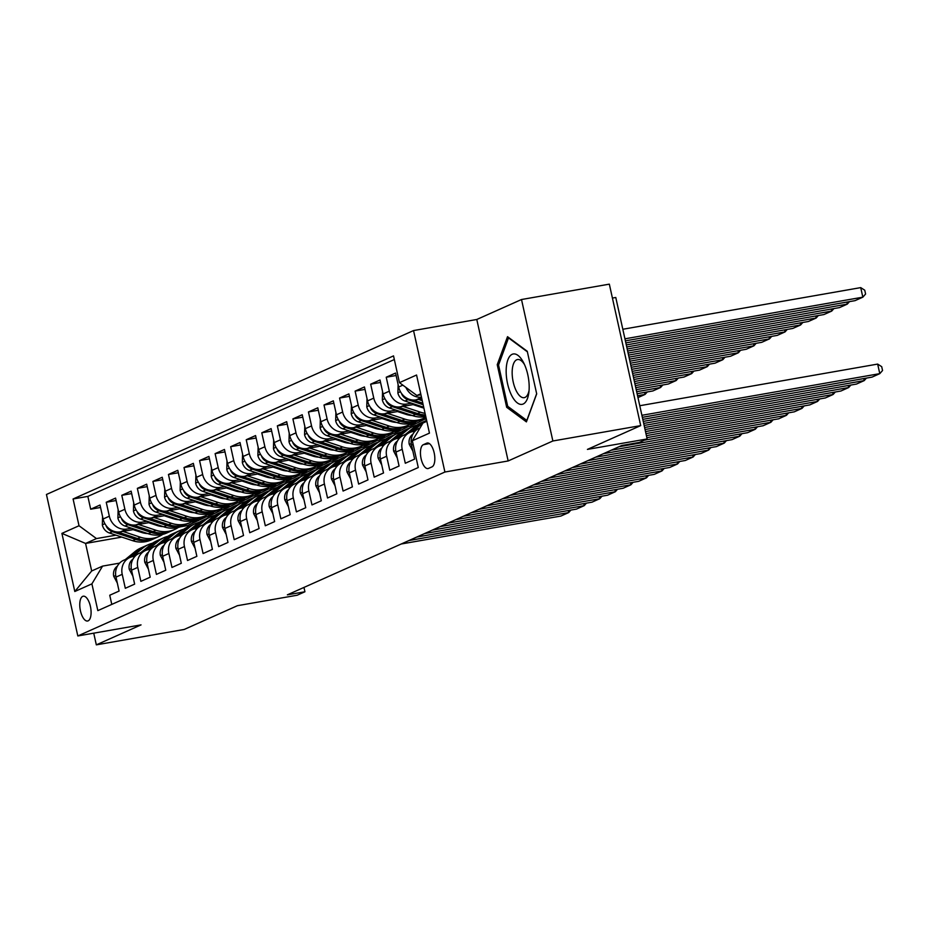 <?xml version="1.0" encoding="UTF-8"?>
<svg xmlns="http://www.w3.org/2000/svg" width="929" height="929" viewBox="0 0 929 929"><rect width="100%" height="100%" fill="white"/><g stroke="black" fill="none" stroke-linecap="round" stroke-linejoin="round"><path stroke-width="1.39" d="M88.139 620.839A12.588 5.319 -99.9 0 0 90.543 607.032A12.588 5.319 -99.9 0 0 83.25 596.209A12.588 5.319 -99.9 0 0 82.716 596.372A12.588 5.319 -99.9 0 0 80.312 610.179A12.588 5.319 -99.9 0 0 87.593 621.013A12.588 5.319 -99.9 0 0 88.139 620.839M413.544 330.561L46.45 494.483L77.815 635.959L444.91 472.025L413.544 330.561L476.786 319.483L508.151 460.958L552.871 440.985L521.506 299.521L476.786 319.483M521.506 299.521L609.331 284.146L640.696 425.61L587.418 449.404L647.141 438.952L615.776 297.477L612.42 298.07M93.736 633.172L96.326 644.854L184.151 629.479L237.429 605.696L297.152 595.234L304.933 591.761L303.969 587.43M552.871 440.985L640.696 425.61M111.782 604.396L109.75 595.234L119.086 591.065L115.997 577.106L122.222 574.331A15.735 14.19 -114.1 0 1 129.851 557.505A15.735 14.19 -114.1 0 1 132.882 556.576L135.135 556.181M122.222 574.331L125.31 588.289L134.647 584.12L131.546 570.162L137.771 567.387A15.735 14.19 -114.1 0 1 145.412 550.56A15.735 14.19 -114.1 0 1 148.431 549.631L150.695 549.236M137.771 567.387L140.86 581.345L150.196 577.176L147.107 563.218L153.331 560.442A15.735 14.19 -114.1 0 1 160.961 543.616A15.735 14.19 -114.1 0 1 163.992 542.687L166.245 542.292M153.331 560.442L156.42 574.401L165.757 570.232L162.656 556.274L168.881 553.498A15.735 14.19 -114.1 0 1 176.522 536.66A15.735 14.19 -114.1 0 1 179.541 535.743L181.805 535.348M168.881 553.498L171.97 567.445L181.306 563.276L178.217 549.329L184.441 546.542A15.735 14.19 -114.1 0 1 192.071 529.716A15.735 14.19 -114.1 0 1 195.102 528.798L197.354 528.404M184.441 546.542L187.53 560.501L196.867 556.332L193.766 542.385L199.99 539.598A15.735 14.19 -114.1 0 1 207.631 522.772A15.735 14.19 -114.1 0 1 210.651 521.843L212.915 521.448M199.99 539.598L203.091 553.556L212.416 549.387L209.327 535.429L215.551 532.654A15.735 14.19 -114.1 0 1 223.181 515.827A15.735 14.19 -114.1 0 1 226.212 514.898L228.464 514.503M215.551 532.654L218.64 546.612L227.977 542.443L224.876 528.485L231.1 525.709A15.735 14.19 -114.1 0 1 238.741 508.883A15.735 14.19 -114.1 0 1 241.761 507.954L244.025 507.559M231.1 525.709L234.201 539.668L243.526 535.499L240.437 521.541L246.661 518.765A15.735 14.19 -114.1 0 1 254.291 501.927A15.735 14.19 -114.1 0 1 257.321 501.01L259.574 500.615M246.661 518.765L249.75 532.723L259.086 528.555L255.986 514.596L262.21 511.821A15.735 14.19 -114.1 0 1 269.851 494.983A15.735 14.19 -114.1 0 1 272.871 494.065L275.135 493.671M262.21 511.821L265.311 525.768L274.636 521.599L271.547 507.652L277.771 504.865A15.735 14.19 -114.1 0 1 285.4 488.039A15.735 14.19 -114.1 0 1 288.431 487.121L290.684 486.715M277.771 504.865L280.86 518.823L290.196 514.654L287.096 500.708L293.32 497.921A15.735 14.19 -114.1 0 1 300.961 481.094A15.735 14.19 -114.1 0 1 303.98 480.165L306.245 479.77M293.32 497.921L296.421 511.879L305.746 507.71L302.657 493.752L308.881 490.976A15.735 14.19 -114.1 0 1 316.51 474.15A15.735 14.19 -114.1 0 1 319.541 473.221L321.794 472.826M308.881 490.976L311.97 504.935L321.306 500.766L318.206 486.808L324.43 484.032A15.735 14.19 -114.1 0 1 332.071 467.206A15.735 14.19 -114.1 0 1 335.09 466.277L337.355 465.882M324.43 484.032L327.531 497.99L336.855 493.822L333.766 479.863L339.991 477.088A15.735 14.19 -114.1 0 1 347.62 460.25A15.735 14.19 -114.1 0 1 350.651 459.332L352.904 458.938M339.991 477.088L343.08 491.046L352.416 486.877L349.316 472.919L355.54 470.144A15.735 14.19 -114.1 0 1 363.181 453.306A15.735 14.19 -114.1 0 1 366.2 452.388L368.465 451.993M355.54 470.144L358.64 484.09L367.965 479.921L364.876 465.975L371.101 463.188A15.735 14.19 -114.1 0 1 378.73 446.361A15.735 14.19 -114.1 0 1 381.761 445.444L384.014 445.037M371.101 463.188L374.19 477.146L383.526 472.977L380.425 459.019L386.65 456.244A15.735 14.19 -114.1 0 1 394.291 439.417A15.735 14.19 -114.1 0 1 397.31 438.488L399.575 438.093M386.65 456.244L389.75 470.202L399.075 466.033L395.986 452.075L402.211 449.299A15.735 14.19 -114.1 0 1 409.84 432.473A15.735 14.19 -114.1 0 1 412.871 431.544L415.124 431.149M402.211 449.299L405.299 463.257L414.636 459.089L411.535 445.13A15.735 14.19 -114.1 0 1 419.176 428.304L420.071 427.909M421.847 398.843L416.099 399.853A15.735 14.19 -114.1 0 1 398.657 387.01L395.557 373.063L386.232 377.232L396.102 375.502M414.868 404.289L400.538 406.797A15.735 14.19 65.9 0 1 383.096 393.966L380.007 380.007L370.671 384.176L380.553 382.446M399.307 411.233L384.989 413.742A15.735 14.19 65.9 0 1 367.547 400.91L364.447 386.952L355.122 391.121L364.992 389.39M383.758 418.178L369.428 420.686A15.735 14.19 65.9 0 1 351.986 407.854L348.898 393.896L339.561 398.065L349.443 396.335M368.198 425.122L353.879 427.63A15.735 14.19 65.9 0 1 336.437 414.798L333.337 400.84L324.012 405.009L333.883 403.279M352.637 432.078L338.319 434.586A15.735 14.19 65.9 0 1 320.877 421.743L317.788 407.796L308.451 411.953L318.322 410.235M337.088 439.022L322.769 441.53A15.735 14.19 65.9 0 1 305.327 428.687L302.227 414.74L292.902 418.909L302.773 417.179M321.527 445.966L307.209 448.475A15.735 14.19 65.9 0 1 289.767 435.643L286.678 421.685L277.341 425.854L287.212 424.123M305.978 452.911L291.66 455.419A15.735 14.19 65.9 0 1 274.218 442.587L271.117 428.629L261.792 432.798L271.663 431.068M290.417 459.855L276.099 462.363A15.735 14.19 65.9 0 1 258.657 449.531L255.568 435.573L246.231 439.742L256.102 438.012M274.868 466.811L260.55 469.308A15.735 14.19 65.9 0 1 243.108 456.476L240.007 442.518L230.682 446.686L240.553 444.956M259.307 473.755L244.989 476.263A15.735 14.19 65.9 0 1 227.547 463.42L224.458 449.473L215.122 453.631L224.992 451.912M243.758 480.699L229.44 483.208A15.735 14.19 65.9 0 1 211.998 470.376L208.897 456.418L199.572 460.587L209.443 458.856M228.197 487.644L213.879 490.152A15.735 14.19 65.9 0 1 196.437 477.32L193.348 463.362L184.012 467.531L193.882 465.801M212.648 494.588L198.33 497.096A15.735 14.19 65.9 0 1 180.888 484.264L177.787 470.306L168.463 474.475L178.333 472.745M197.087 501.532L182.769 504.041A15.735 14.19 65.9 0 1 165.327 491.209L162.238 477.251L152.902 481.419L162.772 479.689M181.538 508.488L167.22 510.985A15.735 14.19 65.9 0 1 149.778 498.153L146.677 484.195L137.353 488.364L147.223 486.633M165.977 515.432L151.659 517.941A15.735 14.19 65.9 0 1 134.217 505.097L131.128 491.151L121.792 495.32L131.663 493.589M150.428 522.377L136.11 524.885A15.735 14.19 65.9 0 1 118.668 512.053L115.568 498.095L106.243 502.264L116.113 500.534M647.141 438.952L639.361 442.425L621.803 445.49L287.363 594.839L304.933 591.761M426.725 443.168L423.299 444.701A12.193 5.144 -99.9 0 0 420.976 458.078A12.193 5.144 -99.9 0 0 428.025 468.564A12.193 5.144 -99.9 0 0 428.548 468.402L431.973 466.881A12.193 5.144 -99.9 0 0 434.307 453.503A12.193 5.144 -99.9 0 0 427.247 443.005A12.193 5.144 -99.9 0 0 426.725 443.168L427.793 442.982M121.815 537.101L85.573 543.442L91.681 570.975L102.573 566.109L91.901 583.865L97.835 610.632L418.271 467.531L412.337 440.764L422.997 423.02L426.829 421.301M91.901 583.865L74.796 591.506L61.906 533.385L79.023 525.744L73.089 498.978L393.524 355.888L399.458 382.655L416.564 375.014L429.453 433.123L412.337 440.764M221.683 509.905L213.902 513.795L206.958 515.014M155.422 524.037L153.657 524.339M131.535 528.218L126.774 529.054A15.735 14.19 -114.1 0 1 109.332 516.21L106.243 502.264M213.902 513.795L207.678 516.582L200.908 517.767M158.754 525.14L156.989 525.454M134.868 529.321L120.549 531.829L126.774 529.054M237.243 502.961L229.451 506.851L222.519 508.07M170.982 517.093L169.206 517.395M147.096 521.274L142.334 522.098A15.735 14.19 -114.1 0 1 124.892 509.266L121.792 495.32M229.451 506.851L223.227 509.626L216.457 510.811M174.315 518.196L172.539 518.51M252.793 496.005L245.012 499.907L238.068 501.126M186.532 510.137L184.766 510.451M162.645 514.318L157.884 515.154A15.735 14.19 -114.1 0 1 140.442 502.322L137.353 488.364M245.012 499.907L238.788 502.682L232.018 503.866M189.864 511.252L188.099 511.554M268.353 489.06L260.561 492.962L253.629 494.17M202.092 503.193L200.316 503.506M178.205 507.373L173.444 508.209A15.735 14.19 -114.1 0 1 156.002 495.378L152.902 481.419M260.561 492.962L254.337 495.738L247.567 496.922M205.425 504.296L203.648 504.61M283.902 482.116L276.122 486.018L269.178 487.226M217.641 496.249L215.876 496.562M193.755 500.429L188.993 501.265A15.735 14.19 -114.1 0 1 171.551 488.433L168.463 474.475M276.122 486.018L269.898 488.793L263.128 489.978M220.974 497.352L219.209 497.665M299.463 475.172L291.671 479.062L284.738 480.281M233.202 489.304L231.426 489.618M209.315 493.485L204.554 494.321A15.735 14.19 -114.1 0 1 187.112 481.489L184.012 467.531M291.671 479.062L285.447 481.849L278.677 483.034M236.535 490.407L234.758 490.721M315.012 468.228L307.232 472.118L300.288 473.337M248.751 482.36L246.986 482.662M224.864 486.541L220.103 487.377A15.735 14.19 -114.1 0 1 202.661 474.533L199.572 460.587M307.232 472.118L301.008 474.905L294.238 476.089M252.084 483.463L250.319 483.777M330.573 461.283L322.781 465.174L315.848 466.393M264.312 475.416L262.535 475.718M240.425 479.596L235.664 480.421A15.735 14.19 -114.1 0 1 218.222 467.589L215.122 453.631M322.781 465.174L316.557 467.949L309.787 469.133A30.1 27.127 65.9 0 0 310.669 468.727M267.645 476.519L265.868 476.832M346.122 454.327L338.342 458.229L331.398 459.437M279.861 468.46L278.096 468.773M255.974 472.64L251.213 473.476A15.735 14.19 -114.1 0 1 233.771 460.645L230.682 446.686M338.342 458.229L332.117 461.005L325.347 462.189M283.194 469.575L281.429 469.877M361.683 447.383L353.891 451.285L346.958 452.493M295.422 461.516L293.645 461.829M271.535 465.696L266.774 466.532A15.735 14.19 -114.1 0 1 249.332 453.7L246.231 439.742M353.891 451.285L347.667 454.06L340.897 455.245M298.755 462.619L296.978 462.932M377.232 440.439L369.452 444.341L362.507 445.548M310.971 454.571L309.206 454.885M287.084 458.752L282.323 459.588A15.735 14.19 -114.1 0 1 264.881 446.756L261.792 432.798M369.452 444.341L363.227 447.116L356.457 448.301M314.304 455.674L312.539 455.988M392.793 433.495L385.001 437.385L378.068 438.604M326.532 447.627L324.755 447.941M302.645 451.808L297.884 452.644A15.735 14.19 -114.1 0 1 280.442 439.812L277.341 425.854M385.001 437.385L378.777 440.172L372.006 441.356M329.865 448.73L328.088 449.044M408.342 426.55L400.562 430.441L393.617 431.66M342.081 440.683L340.316 440.985M318.194 444.863L313.433 445.699A15.735 14.19 -114.1 0 1 295.991 432.856L292.902 418.909M400.562 430.441L394.337 433.216L387.567 434.412M345.425 441.786L343.649 442.099M423.903 419.594L416.111 423.496L409.178 424.716M357.642 433.738L355.865 434.04M333.755 437.919L328.994 438.743A15.735 14.19 -114.1 0 1 311.552 425.912L308.451 411.953M416.111 423.496L409.898 426.272L403.116 427.456M360.975 434.842L359.198 435.144M425.993 417.539L424.727 417.76M373.203 426.783L371.426 427.096M349.304 430.963L344.543 431.799A15.735 14.19 -114.1 0 1 327.101 418.967L324.012 405.009M426.306 418.944L418.677 420.512M376.535 427.897L374.759 428.199M388.752 419.838L386.975 420.152M364.865 424.019L360.104 424.855A15.735 14.19 -114.1 0 1 342.662 412.023L339.561 398.065M392.084 420.942L390.308 421.255M404.312 412.894L402.536 413.208M380.414 417.075L375.653 417.911A15.735 14.19 -114.1 0 1 358.211 405.079L355.122 391.121M407.645 413.997L405.868 414.311M419.862 405.95L418.085 406.263M395.975 410.13L391.214 410.966A15.735 14.19 -114.1 0 1 373.772 398.135L370.671 384.176M423.194 407.053L421.418 407.366M411.535 403.186L406.763 404.022A15.735 14.19 -114.1 0 1 389.321 391.179L386.232 377.232M421.487 397.194A15.735 14.19 -114.1 0 1 405.903 387.393M394.326 359.535L87.849 496.4L90.682 509.208L100.553 507.478M120.549 531.829A15.735 14.19 65.9 0 1 103.107 518.997L100.018 505.039L90.682 509.208M102.573 566.109L119.586 563.125M420.732 393.78L416.9 395.487L399.458 382.655M420.953 394.779L416.9 395.487M508.151 460.958L444.91 472.025M96.326 644.854L141.045 624.892L77.815 635.959M206.133 516.849L187.461 525.605L180.272 526.859M145.702 532.921L144.297 533.165M187.461 525.605L187.774 527.033M198.341 520.739L191.409 521.959M139.873 530.982L138.096 531.295M115.986 535.162L96.465 538.576L85.573 543.442L61.906 533.385M409.84 432.473L403.616 435.248A15.735 14.19 65.9 0 0 395.986 452.075M394.291 439.417L388.067 442.192A15.735 14.19 65.9 0 0 380.425 459.019M378.73 446.361L372.506 449.137A15.735 14.19 65.9 0 0 364.876 465.975M363.181 453.306L356.957 456.093A15.735 14.19 65.9 0 0 349.316 472.919M410.235 424.123L416.029 423.113M347.62 460.25L341.396 463.037A15.735 14.19 65.9 0 0 333.766 479.863M394.686 431.079L400.469 430.057M332.071 467.206L325.847 469.981A15.735 14.19 65.9 0 0 318.206 486.808M379.125 438.023L384.92 437.002M316.51 474.15L310.286 476.925A15.735 14.19 65.9 0 0 302.657 493.752M363.576 444.968L369.359 443.957M300.961 481.094L294.737 483.87A15.735 14.19 65.9 0 0 287.096 500.708M348.015 451.912L353.81 450.902M285.4 488.039L279.176 490.814A15.735 14.19 65.9 0 0 271.547 507.652M332.466 458.856L338.249 457.846M269.851 494.983L263.627 497.77A15.735 14.19 65.9 0 0 255.986 514.596M316.905 465.801L322.7 464.79M254.291 501.927L248.066 504.714A15.735 14.19 65.9 0 0 240.437 521.541M301.356 472.756L307.139 471.735M238.741 508.883L232.517 511.658A15.735 14.19 65.9 0 0 224.876 528.485M285.795 479.701L291.59 478.679M223.181 515.827L216.956 518.603A15.735 14.19 65.9 0 0 209.327 535.429M270.246 486.645L276.029 485.635M207.631 522.772L201.407 525.547A15.735 14.19 65.9 0 0 193.766 542.385M254.685 493.589L260.48 492.579M192.071 529.716L185.846 532.491A15.735 14.19 65.9 0 0 178.217 549.329M239.136 500.534L244.919 499.523M176.522 536.66L170.297 539.447A15.735 14.19 65.9 0 0 162.656 556.274M223.575 507.489L229.37 506.468M160.961 543.616L154.737 546.391A15.735 14.19 65.9 0 0 147.107 563.218M208.015 514.434L213.809 513.412M145.412 550.56L139.187 553.336A15.735 14.19 65.9 0 0 131.546 570.162M192.466 521.378L198.26 520.368M87.849 496.4L73.089 498.978M79.023 525.744L96.465 538.576M129.851 557.505L123.627 560.28A15.735 14.19 65.9 0 0 115.997 577.106M74.796 591.506L91.681 570.975M507.524 336.681L497.236 364.679L506.677 407.285L526.406 421.882L536.695 393.884L527.254 351.278L507.524 336.681M508.593 406.948L506.677 407.285M498.768 364.412L497.236 364.679M641.893 415.298L879.786 373.644L877.661 364.087L639.779 405.729M642.345 417.33L872.006 377.128L879.786 373.644L882.55 370.497L881.702 366.676L877.661 364.087M624.938 338.818L862.832 297.175L855.052 300.648L625.391 340.85M860.718 287.618L864.748 290.208L865.596 294.028L862.832 297.175L860.718 287.618L622.825 329.261M523.178 404.01A25.571 10.8 -99.9 0 0 528.856 392.537A25.571 10.8 -99.9 0 0 523.642 362.774A25.571 10.8 -99.9 0 0 512.158 354.309A25.571 10.8 -99.9 0 0 507.559 383.677A25.571 10.8 -99.9 0 0 523.178 404.01M524.548 364.679A19.358 8.175 -99.9 0 0 517.534 359.523A19.358 8.175 -99.9 0 0 516.698 359.778A19.358 8.175 -99.9 0 0 513.005 381.018A19.358 8.175 -99.9 0 0 524.211 397.67A19.358 8.175 -99.9 0 0 525.036 397.415A19.358 8.175 -99.9 0 0 529.065 390.435M536.648 393.675L526.824 420.442L507.698 406.298L498.548 365.016L508.511 337.877L527.382 351.836M642.798 419.362L864.225 380.6L863.784 378.567M412.859 451.076L409.248 444.283A10.428 9.395 -114.1 0 1 412.406 434.517L413.01 434.029M643.251 421.394L856.457 384.072L864.225 380.6L866.42 378.103M643.704 423.427L848.676 387.544L848.223 385.512M412.36 431.648L422.858 423.02A30.1 27.127 -114.1 0 1 426.643 420.454M397.298 458.02L393.699 451.227A10.428 9.395 -114.1 0 1 396.857 441.472L397.449 440.985M405.381 434.458L415.077 426.492A30.1 27.127 -114.1 0 1 420.674 423.032L423.624 421.708A30.1 27.127 65.9 0 0 418.038 425.168L408.342 433.146M644.145 425.459L840.896 391.016L848.676 387.544L850.871 385.047M410.188 432.322L419.896 424.344A30.1 27.127 -114.1 0 1 425.494 420.872L426.62 420.372M424.565 421.313A30.1 27.127 65.9 0 0 423.624 421.708M644.598 427.491L833.116 394.488L832.674 392.456M396.811 438.593L407.297 429.964A30.1 27.127 -114.1 0 1 412.894 426.504A30.1 27.127 -114.1 0 1 416.935 425.11M381.749 464.964L378.138 458.171A10.428 9.395 -114.1 0 1 381.296 448.417L381.9 447.929M389.832 441.403L399.528 433.437A30.1 27.127 -114.1 0 1 405.114 429.976L408.075 428.652A30.1 27.127 65.9 0 0 402.478 432.124L392.781 440.091M645.051 429.523L825.347 397.96L833.116 394.488L835.31 391.992M394.639 439.266L404.347 431.288A30.1 27.127 -114.1 0 1 409.933 427.828L412.894 426.504M409.015 428.257A30.1 27.127 65.9 0 0 408.075 428.652M645.504 431.555L817.566 401.433L817.114 399.4M381.25 445.537L391.748 436.909A30.1 27.127 -114.1 0 1 397.333 433.448A30.1 27.127 -114.1 0 1 401.374 432.055M366.189 471.909L362.589 465.115A10.428 9.395 -114.1 0 1 365.747 455.361L366.34 454.873M374.271 448.359L383.967 440.381A30.1 27.127 -114.1 0 1 389.565 436.92L392.514 435.608A30.1 27.127 65.9 0 0 386.928 439.069L377.232 447.035M645.957 433.588L809.786 404.905L817.566 401.433L819.761 398.936M379.078 446.21L388.786 438.233A30.1 27.127 -114.1 0 1 394.384 434.772L397.333 433.448M393.455 435.202A30.1 27.127 65.9 0 0 392.514 435.608M398.111 384.548L397.891 393.048A10.428 9.395 65.9 0 0 404.986 401.014L423.705 407.227M625.844 342.894L847.283 304.12L839.502 307.604L626.297 344.926M418.48 399.435L422.265 400.689M849.466 301.635L847.283 304.12L846.83 302.088M401.525 393.42L401.92 394.523A10.428 9.395 65.9 0 0 407.936 399.691L423.159 404.742M422.811 403.174L413.359 400.039M382.551 391.492L382.342 399.993A10.428 9.395 65.9 0 0 389.425 407.959L412.685 415.669A30.1 27.127 65.9 0 0 425.784 416.61M626.75 346.958L831.722 311.076L823.942 314.548L627.191 348.99M402.919 406.379L420.454 412.197A30.1 27.127 65.9 0 0 425.052 413.3M833.917 308.579L831.722 311.076L831.269 309.043M413.091 404.603L421.522 407.401A24.978 22.517 65.9 0 0 423.891 408.052M385.976 400.364L386.359 401.467A10.428 9.395 65.9 0 0 392.386 406.635L415.635 414.357A30.1 27.127 65.9 0 0 425.587 415.681M425.412 414.891A30.1 27.127 -114.1 0 1 417.504 413.521L397.809 406.983M367.001 398.436L366.781 406.937A10.428 9.395 65.9 0 0 373.876 414.903L397.124 422.614A30.1 27.127 65.9 0 0 415.669 421.859L418.631 420.535A30.1 27.127 65.9 0 0 419.56 420.094M627.644 351.023L816.173 318.02L808.393 321.492L628.097 353.055M387.358 413.324L404.905 419.142A30.1 27.127 65.9 0 0 423.45 418.387A30.1 27.127 65.9 0 0 425.9 417.121M818.356 315.523L816.173 318.02L815.72 315.988M397.531 411.547L405.973 414.346A24.978 22.517 65.9 0 0 412.081 415.472M370.416 407.308L370.81 408.412A10.428 9.395 65.9 0 0 376.826 413.579L400.085 421.301A30.1 27.127 65.9 0 0 418.631 420.535M423.45 418.387L420.5 419.699A30.1 27.127 -114.1 0 1 401.943 420.465L382.249 413.928M351.441 405.381L351.232 413.881A10.428 9.395 65.9 0 0 358.315 421.847L381.575 429.57A30.1 27.127 65.9 0 0 400.12 428.803L403.07 427.479A30.1 27.127 65.9 0 0 403.999 427.05M407.901 414.891A24.978 22.517 65.9 0 0 408.261 414.206M628.55 355.087L800.612 324.964L792.832 328.436L629.003 357.119M371.809 420.268L389.344 426.097A30.1 27.127 65.9 0 0 407.901 425.331A30.1 27.127 65.9 0 0 411.628 423.252M802.807 322.468L800.612 324.964L800.159 322.932M381.982 418.491L390.412 421.29A24.978 22.517 65.9 0 0 396.52 422.416M354.866 414.264L355.25 415.356A10.428 9.395 65.9 0 0 361.276 420.535L384.525 428.246A30.1 27.127 65.9 0 0 403.07 427.479M407.901 425.331L404.939 426.643A30.1 27.127 -114.1 0 1 386.394 427.41L366.7 420.872M646.398 435.62L802.006 408.377L801.564 406.345M365.701 452.481L376.187 443.853A30.1 27.127 -114.1 0 1 381.784 440.392A30.1 27.127 -114.1 0 1 385.825 438.999M350.639 478.853L347.028 472.071A10.428 9.395 -114.1 0 1 350.187 462.305L350.79 461.818M358.722 455.303L368.418 447.337A30.1 27.127 -114.1 0 1 374.004 443.865L376.965 442.552A30.1 27.127 65.9 0 0 371.368 446.013L361.671 453.979M646.851 437.652L794.237 411.849L802.006 408.377L804.2 405.88M363.529 453.155L373.237 445.177A30.1 27.127 -114.1 0 1 378.823 441.716L381.784 440.392M377.906 442.158A30.1 27.127 65.9 0 0 376.965 442.552M335.892 412.325L335.671 420.837A10.428 9.395 65.9 0 0 342.766 428.792L366.014 436.514A30.1 27.127 65.9 0 0 384.56 435.747L387.521 434.424A30.1 27.127 65.9 0 0 388.45 433.994M392.352 421.836A24.978 22.517 65.9 0 0 392.712 421.151M629.456 359.151L785.051 331.908L777.283 335.381L629.897 361.184M356.248 427.224L373.795 433.042A30.1 27.127 65.9 0 0 392.34 432.275A30.1 27.127 65.9 0 0 396.079 430.197M787.246 329.412L785.051 331.908L784.61 329.876M366.421 425.436L374.863 428.234A24.978 22.517 65.9 0 0 380.971 429.361M339.306 421.209L339.7 422.3A10.428 9.395 65.9 0 0 345.716 427.479L368.976 435.19A30.1 27.127 65.9 0 0 387.521 434.424M392.34 432.275L389.39 433.599A30.1 27.127 -114.1 0 1 370.834 434.354L351.139 427.828M644.32 440.207L786.457 415.321L786.004 413.289M350.14 459.425L360.638 450.809A30.1 27.127 -114.1 0 1 366.223 447.337A30.1 27.127 -114.1 0 1 370.265 445.943M335.079 485.809L331.479 479.016A10.428 9.395 -114.1 0 1 334.637 469.25L335.23 468.762M343.161 462.247L352.857 454.281A30.1 27.127 -114.1 0 1 358.455 450.82L361.404 449.497A30.1 27.127 65.9 0 0 355.819 452.957L346.122 460.923M618.969 446.756L778.676 418.805L786.457 415.321L788.651 412.836M347.969 460.11L357.677 452.121A30.1 27.127 -114.1 0 1 363.274 448.661L366.223 447.337M362.345 449.102A30.1 27.127 65.9 0 0 361.404 449.497M320.331 419.281L320.122 427.781A10.428 9.395 65.9 0 0 327.205 435.747L350.465 443.458A30.1 27.127 65.9 0 0 369.01 442.692L371.96 441.368A30.1 27.127 65.9 0 0 372.889 440.938M376.791 428.792A24.978 22.517 65.9 0 0 377.151 428.095M630.35 363.216L769.502 338.853L761.722 342.325L630.803 365.248M340.699 434.168L358.234 439.986A30.1 27.127 65.9 0 0 376.791 439.22A30.1 27.127 65.9 0 0 380.518 437.141M771.697 336.356L769.502 338.853L769.049 336.821M350.872 432.38L359.302 435.178A24.978 22.517 65.9 0 0 365.411 436.316M323.756 428.153L324.14 429.244A10.428 9.395 65.9 0 0 330.167 434.424L353.415 442.134A30.1 27.127 65.9 0 0 371.96 441.368M376.791 439.22L373.83 440.543A30.1 27.127 -114.1 0 1 355.284 441.298L335.59 434.772M611.201 450.228L770.896 422.277L770.455 420.245M334.591 466.381L345.077 457.753A30.1 27.127 -114.1 0 1 350.674 454.293A30.1 27.127 -114.1 0 1 354.715 452.887M319.53 492.753L315.918 485.96A10.428 9.395 -114.1 0 1 319.077 476.205L319.681 475.706M327.612 469.191L337.308 461.225A30.1 27.127 -114.1 0 1 342.894 457.765L345.855 456.441A30.1 27.127 65.9 0 0 340.258 459.901L330.561 467.868M603.42 453.7L763.127 425.749L770.896 422.277L773.091 419.78M332.408 467.055L342.127 459.065A30.1 27.127 -114.1 0 1 347.713 455.605L350.674 454.293M346.796 456.046A30.1 27.127 65.9 0 0 345.855 456.441M304.782 426.225L304.561 434.726A10.428 9.395 65.9 0 0 311.656 442.692L334.904 450.402A30.1 27.127 65.9 0 0 353.45 449.636L356.411 448.324A30.1 27.127 65.9 0 0 357.34 447.883M361.242 435.736A24.978 22.517 65.9 0 0 361.602 435.039M631.255 367.28L753.942 345.809L746.173 349.281L631.708 369.312M325.138 441.112L342.685 446.93A30.1 27.127 65.9 0 0 361.23 446.164A30.1 27.127 65.9 0 0 364.969 444.085M756.136 343.312L753.942 345.809L753.5 343.765M335.311 439.336L343.753 442.134A24.978 22.517 65.9 0 0 349.861 443.261M308.196 435.097L308.591 436.2A10.428 9.395 65.9 0 0 314.606 441.368L337.866 449.079A30.1 27.127 65.9 0 0 356.411 448.324M361.23 446.164L358.28 447.488A30.1 27.127 -114.1 0 1 339.724 448.254L320.029 441.716M595.64 457.173L755.347 429.221L754.894 427.189M319.03 473.325L329.528 464.697A30.1 27.127 -114.1 0 1 335.114 461.237A30.1 27.127 -114.1 0 1 339.155 459.843M303.969 499.697L300.369 492.904A10.428 9.395 -114.1 0 1 303.528 483.15L304.12 482.662M312.051 476.136L321.748 468.17A30.1 27.127 -114.1 0 1 327.345 464.709L330.294 463.385A30.1 27.127 65.9 0 0 324.709 466.846L315.012 474.824M587.86 460.645L747.566 432.693L755.347 429.221L757.541 426.725M316.859 473.999L326.567 466.021A30.1 27.127 -114.1 0 1 332.164 462.549L335.114 461.237M331.235 462.99A30.1 27.127 65.9 0 0 330.294 463.385M289.221 433.169L289 441.67A10.428 9.395 65.9 0 0 296.096 449.636L319.355 457.347A30.1 27.127 65.9 0 0 337.901 456.58L340.85 455.268A30.1 27.127 65.9 0 0 341.779 454.827M345.681 442.68A24.978 22.517 65.9 0 0 346.041 441.995M632.15 371.345L738.392 352.753L730.612 356.225L632.603 373.377M309.589 448.057L327.124 453.875A30.1 27.127 65.9 0 0 345.681 453.108A30.1 27.127 65.9 0 0 349.409 451.041M740.587 350.256L738.392 352.753L737.94 350.721M319.762 446.28L328.192 449.079A24.978 22.517 65.9 0 0 334.301 450.205M292.647 442.041L293.03 443.145A10.428 9.395 65.9 0 0 299.057 448.312L322.305 456.034A30.1 27.127 65.9 0 0 340.85 455.268M345.681 453.108L342.72 454.432A30.1 27.127 -114.1 0 1 324.175 455.198L304.48 448.661M580.091 464.117L739.786 436.166L739.345 434.133M303.481 480.27L313.967 471.642A30.1 27.127 -114.1 0 1 319.564 468.181A30.1 27.127 -114.1 0 1 323.606 466.788M288.42 506.642L284.808 499.848A10.428 9.395 -114.1 0 1 287.967 490.094L288.571 489.606M296.502 483.08L306.198 475.114A30.1 27.127 -114.1 0 1 311.784 471.653L314.745 470.329A30.1 27.127 65.9 0 0 309.148 473.802L299.452 481.768M572.31 467.601L732.017 439.638L739.786 436.166L741.981 433.669M301.298 480.943L311.018 472.966A30.1 27.127 -114.1 0 1 316.603 469.505L319.564 468.181M315.686 469.935A30.1 27.127 65.9 0 0 314.745 470.329M273.672 440.114L273.451 448.614A10.428 9.395 65.9 0 0 280.546 456.58L303.795 464.291A30.1 27.127 65.9 0 0 322.34 463.536L325.301 462.212A30.1 27.127 65.9 0 0 326.23 461.771M330.132 449.624A24.978 22.517 65.9 0 0 330.492 448.939M633.055 375.409L722.832 359.697L715.063 363.169L633.508 377.441M294.028 455.001L311.575 460.819A30.1 27.127 65.9 0 0 330.12 460.064A30.1 27.127 65.9 0 0 333.859 457.985M725.026 357.2L722.832 359.697L722.39 357.665M304.201 453.224L312.643 456.023A24.978 22.517 65.9 0 0 318.752 457.149M277.086 448.986L277.469 450.089A10.428 9.395 65.9 0 0 283.496 455.256L306.756 462.979A30.1 27.127 65.9 0 0 325.301 462.212M330.12 460.064L327.171 461.376A30.1 27.127 -114.1 0 1 308.614 462.143L288.919 455.605M564.53 471.073L724.237 443.11L723.784 441.078M287.92 487.214L298.418 478.586A30.1 27.127 -114.1 0 1 304.004 475.125A30.1 27.127 -114.1 0 1 308.045 473.732M272.859 513.586L269.259 506.793A10.428 9.395 -114.1 0 1 272.418 497.038L273.01 496.55M280.941 490.036L290.638 482.058A30.1 27.127 -114.1 0 1 296.235 478.598L299.184 477.285A30.1 27.127 65.9 0 0 293.599 480.746L283.902 488.712M556.75 474.545L716.456 446.582L724.237 443.11L726.432 440.613M285.749 487.888L295.457 479.91A30.1 27.127 -114.1 0 1 301.054 476.449L304.004 475.125M300.125 476.879A30.1 27.127 65.9 0 0 299.184 477.285M258.111 447.058L257.89 455.558A10.428 9.395 65.9 0 0 264.986 463.525L288.245 471.247A30.1 27.127 65.9 0 0 306.791 470.48L309.74 469.157A30.1 27.127 65.9 0 1 291.195 469.923L288.245 471.247M314.571 456.569A24.978 22.517 65.9 0 0 314.931 455.884M633.961 379.473L707.283 366.641L699.502 370.114L634.402 381.505M278.479 461.945L296.014 467.775A30.1 27.127 65.9 0 0 314.571 467.008A30.1 27.127 65.9 0 0 318.299 464.93M709.477 364.145L707.283 366.641L706.83 364.609M288.652 460.169L297.083 462.967A24.978 22.517 65.9 0 0 303.191 464.094M314.571 467.008L311.61 468.321A30.1 27.127 -114.1 0 1 293.065 469.087L273.37 462.549M261.537 455.942L261.92 457.033A10.428 9.395 65.9 0 0 267.947 462.212L291.195 469.923M548.969 478.017L708.676 450.054L708.235 448.022M272.36 494.158L282.857 485.53A30.1 27.127 -114.1 0 1 288.454 482.07A30.1 27.127 -114.1 0 1 292.496 480.676M257.31 520.542L253.698 513.749A10.428 9.395 -114.1 0 1 256.857 503.982L257.461 503.495M265.392 496.98L275.089 489.014A30.1 27.127 -114.1 0 1 280.674 485.542L283.635 484.23A30.1 27.127 65.9 0 0 278.038 487.69L268.342 495.656M541.201 481.489L700.907 453.526L708.676 450.054L710.871 447.557M270.188 494.843L279.908 486.854A30.1 27.127 -114.1 0 1 285.493 483.394L288.454 482.07M284.576 483.835A30.1 27.127 65.9 0 0 283.635 484.23M242.562 454.002L242.341 462.514A10.428 9.395 65.9 0 0 249.436 470.469L272.685 478.191A30.1 27.127 65.9 0 0 291.23 477.425L294.191 476.101A30.1 27.127 65.9 0 0 295.12 475.671M299.022 463.513A24.978 22.517 65.9 0 0 299.37 462.828M634.855 383.538L691.722 373.586L683.953 377.058L635.308 385.581M262.919 468.901L280.465 474.719A30.1 27.127 65.9 0 0 299.01 473.953A30.1 27.127 65.9 0 0 302.749 471.874M693.917 371.089L691.722 373.586L691.281 371.554M273.091 467.113L281.533 469.911A24.978 22.517 65.9 0 0 287.642 471.038M245.976 462.886L246.359 463.977A10.428 9.395 65.9 0 0 252.386 469.157L275.646 476.867A30.1 27.127 65.9 0 0 294.191 476.101M299.01 473.953L296.061 475.276A30.1 27.127 -114.1 0 1 277.504 476.031L257.809 469.505M533.42 484.961L693.127 456.998L692.674 454.966M256.81 501.103L267.308 492.486A30.1 27.127 -114.1 0 1 272.894 489.026A30.1 27.127 -114.1 0 1 276.935 487.62M241.749 527.486L238.149 520.693A10.428 9.395 -114.1 0 1 241.308 510.927L241.9 510.439M249.831 503.924L259.528 495.958A30.1 27.127 -114.1 0 1 265.125 492.498L268.075 491.174A30.1 27.127 65.9 0 0 262.489 494.634L252.793 502.601M525.64 488.433L685.347 460.482L693.127 456.998L695.322 454.513M254.639 501.788L264.347 493.798A30.1 27.127 -114.1 0 1 269.944 490.338L272.894 489.026M269.015 490.779A30.1 27.127 65.9 0 0 268.075 491.174M227.001 460.958L226.781 469.459A10.428 9.395 65.9 0 0 233.876 477.425L257.136 485.135A30.1 27.127 65.9 0 0 275.681 484.369L278.63 483.057A30.1 27.127 65.9 0 0 279.559 482.615M283.461 470.469A24.978 22.517 65.9 0 0 283.821 469.772M635.761 387.614L676.173 380.53L668.392 384.002L636.214 389.646M247.369 475.845L264.904 481.663A30.1 27.127 65.9 0 0 283.461 480.897A30.1 27.127 65.9 0 0 287.189 478.818M678.367 378.033L676.173 380.53L675.72 378.498M257.542 474.057L265.973 476.867A24.978 22.517 65.9 0 0 272.081 477.994M230.427 469.83L230.81 470.933A10.428 9.395 65.9 0 0 236.837 476.101L260.085 483.812A30.1 27.127 65.9 0 0 278.63 483.057M283.461 480.897L280.5 482.221A30.1 27.127 -114.1 0 1 261.955 482.987L242.26 476.449M517.859 491.905L677.566 463.954L677.113 461.922M241.25 508.058L251.747 499.43A30.1 27.127 -114.1 0 1 257.345 495.97A30.1 27.127 -114.1 0 1 261.386 494.565M226.2 534.43L222.588 527.637A10.428 9.395 -114.1 0 1 225.747 517.883L226.351 517.383M234.282 510.869L243.979 502.903A30.1 27.127 -114.1 0 1 249.564 499.442L252.525 498.118A30.1 27.127 65.9 0 0 246.928 501.579L237.232 509.545M510.091 495.378L669.797 467.426L677.566 463.954L679.761 461.458M239.078 508.732L248.798 500.743A30.1 27.127 -114.1 0 1 254.383 497.282L257.345 495.97M253.466 497.723A30.1 27.127 65.9 0 0 252.525 498.118M211.452 467.902L211.231 476.403A10.428 9.395 65.9 0 0 218.327 484.369L241.575 492.08A30.1 27.127 65.9 0 0 260.12 491.313L263.081 490.001A30.1 27.127 65.9 0 0 263.999 489.56M267.912 477.413A24.978 22.517 65.9 0 0 268.26 476.728M636.655 391.678L660.612 387.486L652.843 390.958L637.108 393.71M231.809 482.79L249.355 488.608A30.1 27.127 65.9 0 0 267.9 487.841A30.1 27.127 65.9 0 0 271.64 485.762M662.807 384.989L660.612 387.486L660.171 385.442M241.981 481.013L250.424 483.812A24.978 22.517 65.9 0 0 256.532 484.938M214.866 476.774L215.249 477.878A10.428 9.395 65.9 0 0 221.276 483.045L244.536 490.756A30.1 27.127 65.9 0 0 263.081 490.001M267.9 487.841L264.951 489.165A30.1 27.127 -114.1 0 1 246.394 489.931L226.699 483.394M502.31 498.85L662.017 470.898L661.564 468.866M225.701 515.003L236.198 506.375A30.1 27.127 -114.1 0 1 241.784 502.914A30.1 27.127 -114.1 0 1 245.825 501.521M210.639 541.375L207.039 534.581A10.428 9.395 -114.1 0 1 210.198 524.827L210.79 524.339M218.721 517.813L228.418 509.847A30.1 27.127 -114.1 0 1 234.015 506.386L236.965 505.062A30.1 27.127 65.9 0 0 231.379 508.523L221.683 516.501M494.53 502.322L654.237 474.371L662.017 470.898L664.212 468.402M223.529 515.676L233.237 507.698A30.1 27.127 -114.1 0 1 238.834 504.238L241.784 502.914M237.905 504.668A30.1 27.127 65.9 0 0 236.965 505.062M195.891 474.847L195.671 483.347A10.428 9.395 65.9 0 0 202.766 491.313L226.014 499.024A30.1 27.127 65.9 0 0 244.571 498.269L247.52 496.945A30.1 27.127 65.9 0 0 248.449 496.504M252.351 484.357A24.978 22.517 65.9 0 0 252.711 483.672M216.26 489.734L233.794 495.552A30.1 27.127 65.9 0 0 252.351 494.785A30.1 27.127 65.9 0 0 256.079 492.718M637.561 395.742L645.063 394.43L644.61 392.398M226.432 487.957L234.863 490.756A24.978 22.517 65.9 0 0 240.971 491.882M199.317 483.719L199.7 484.822A10.428 9.395 65.9 0 0 205.727 489.989L228.975 497.712A30.1 27.127 65.9 0 0 247.52 496.945M252.351 494.785L249.39 496.109A30.1 27.127 -114.1 0 1 230.845 496.876L211.15 490.338M637.968 397.589L645.063 394.43L647.258 391.933M486.75 505.794L646.456 477.843L646.003 475.811M210.14 521.947L220.637 513.319A30.1 27.127 -114.1 0 1 226.235 509.858A30.1 27.127 -114.1 0 1 230.276 508.465M195.09 548.319L191.479 541.526A10.428 9.395 -114.1 0 1 194.637 531.771L195.241 531.283M203.172 524.757L212.869 516.791A30.1 27.127 -114.1 0 1 218.454 513.331L221.416 512.007A30.1 27.127 65.9 0 0 215.818 515.479L206.122 523.445M478.981 509.278L638.687 481.315L646.456 477.843L648.651 475.346M207.968 522.621L217.688 514.643A30.1 27.127 -114.1 0 1 223.274 511.182L226.235 509.858M222.356 511.612A30.1 27.127 65.9 0 0 221.416 512.007M180.342 481.791L180.121 490.291A10.428 9.395 65.9 0 0 187.217 498.258L210.465 505.968A30.1 27.127 65.9 0 0 229.01 505.213L231.971 503.89A30.1 27.127 65.9 0 0 232.889 503.448M236.802 491.302A24.978 22.517 65.9 0 0 237.15 490.617M200.699 496.678L218.245 502.496A30.1 27.127 65.9 0 0 236.79 501.741A30.1 27.127 65.9 0 0 240.53 499.663M210.871 494.902L219.314 497.7A24.978 22.517 65.9 0 0 225.422 498.827M183.756 490.663L184.139 491.766A10.428 9.395 65.9 0 0 190.166 496.934L213.415 504.656A30.1 27.127 65.9 0 0 231.971 503.89M236.79 501.741L233.841 503.053A30.1 27.127 -114.1 0 1 215.284 503.82L195.589 497.282M471.2 512.75L630.907 484.787L630.454 482.755M194.591 528.891L205.088 520.263A30.1 27.127 -114.1 0 1 210.674 516.803A30.1 27.127 -114.1 0 1 214.715 515.409M179.529 555.263L175.929 548.47A10.428 9.395 -114.1 0 1 179.088 538.715L179.68 538.228M187.612 531.713L197.308 523.735A30.1 27.127 -114.1 0 1 202.905 520.275L205.855 518.963A30.1 27.127 65.9 0 0 200.269 522.423L190.573 530.389M463.42 516.222L623.127 488.259L630.907 484.787L633.102 482.29M192.419 529.565L202.127 521.587A30.1 27.127 -114.1 0 1 207.724 518.127L210.674 516.803M206.795 518.556A30.1 27.127 65.9 0 0 205.855 518.963M164.781 488.735L164.561 497.236A10.428 9.395 65.9 0 0 171.656 505.202L194.904 512.924A30.1 27.127 65.9 0 0 213.461 512.158L216.411 510.834A30.1 27.127 65.9 0 0 217.34 510.404M221.241 498.246A24.978 22.517 65.9 0 0 221.601 497.561M185.15 503.623L202.685 509.452A30.1 27.127 65.9 0 0 221.241 508.686A30.1 27.127 65.9 0 0 224.969 506.607M195.322 501.846L203.753 504.644A24.978 22.517 65.9 0 0 209.861 505.771M168.207 497.619L168.59 498.71A10.428 9.395 65.9 0 0 174.617 503.89L197.865 511.6A30.1 27.127 65.9 0 0 216.411 510.834M221.241 508.686L218.28 509.998A30.1 27.127 -114.1 0 1 199.735 510.764L180.04 504.226M455.64 519.694L615.346 491.731L614.893 489.699M179.03 535.836L189.528 527.219A30.1 27.127 -114.1 0 1 195.125 523.747A30.1 27.127 -114.1 0 1 199.166 522.353M163.98 562.219L160.369 555.426A10.428 9.395 -114.1 0 1 163.527 545.66L164.131 545.172M172.062 538.657L181.759 530.691A30.1 27.127 -114.1 0 1 187.344 527.219L190.306 525.907A30.1 27.127 65.9 0 0 184.708 529.367L175.012 537.334M447.871 523.166L607.566 495.203L615.346 491.731L617.541 489.235M176.858 536.521L186.578 528.531A30.1 27.127 -114.1 0 1 192.164 525.071L195.125 523.747M191.246 525.512A30.1 27.127 65.9 0 0 190.306 525.907M149.232 495.691L149.012 504.192A10.428 9.395 65.9 0 0 156.107 512.146L179.355 519.868A30.1 27.127 65.9 0 0 197.9 519.102L200.861 517.778A30.1 27.127 65.9 0 0 201.779 517.348M205.681 505.19A24.978 22.517 65.9 0 0 206.041 504.505M169.589 510.578L187.135 516.396A30.1 27.127 65.9 0 0 205.681 515.63A30.1 27.127 65.9 0 0 209.42 513.551M179.761 508.79L188.204 511.589A24.978 22.517 65.9 0 0 194.312 512.715M152.646 504.563L153.03 505.655A10.428 9.395 65.9 0 0 159.056 510.834L182.305 518.545A30.1 27.127 65.9 0 0 200.861 517.778M205.681 515.63L202.731 516.954A30.1 27.127 -114.1 0 1 184.174 517.708L164.479 511.182M440.091 526.638L599.797 498.687L599.344 496.643M163.481 542.78L173.978 534.163A30.1 27.127 -114.1 0 1 179.564 530.703A30.1 27.127 -114.1 0 1 183.605 529.298M148.419 569.163L144.819 562.37A10.428 9.395 -114.1 0 1 147.978 552.604L148.57 552.116M156.502 545.602L166.198 537.636A30.1 27.127 -114.1 0 1 171.795 534.175L174.745 532.851A30.1 27.127 65.9 0 0 169.159 536.312L159.463 544.278M432.31 530.111L592.017 502.159L599.797 498.687L601.992 496.191M161.309 543.465L171.017 535.476A30.1 27.127 -114.1 0 1 176.615 532.015L179.564 530.703M175.686 532.456A30.1 27.127 65.9 0 0 174.745 532.851M133.671 502.635L133.451 511.136A10.428 9.395 65.9 0 0 140.546 519.102L163.794 526.813A30.1 27.127 65.9 0 0 182.351 526.046L185.301 524.734A30.1 27.127 65.9 0 0 186.23 524.293M190.131 512.146A24.978 22.517 65.9 0 0 190.491 511.449M154.04 517.523L171.575 523.341A30.1 27.127 65.9 0 0 190.131 522.574A30.1 27.127 65.9 0 0 193.859 520.495M164.201 515.734L172.643 518.545A24.978 22.517 65.9 0 0 178.751 519.671M137.097 511.507L137.48 512.611A10.428 9.395 65.9 0 0 143.507 517.778L166.755 525.489A30.1 27.127 65.9 0 0 185.301 524.734M190.131 522.574L187.17 523.898A30.1 27.127 -114.1 0 1 168.625 524.664L148.93 518.127M424.53 533.583L584.236 505.631L583.784 503.599M147.92 549.736L158.418 541.108A30.1 27.127 -114.1 0 1 164.015 537.647A30.1 27.127 -114.1 0 1 168.056 536.254M132.87 576.108L129.259 569.314A10.428 9.395 -114.1 0 1 132.417 559.56L133.021 559.061M140.953 552.546L150.649 544.58A30.1 27.127 -114.1 0 1 156.235 541.119L159.196 539.795A30.1 27.127 65.9 0 0 153.599 543.256L143.902 551.234M416.761 537.055L576.456 509.104L584.236 505.631L586.431 503.135M145.748 550.409L155.468 542.431A30.1 27.127 -114.1 0 1 161.054 538.959L164.015 537.647M160.136 539.401A30.1 27.127 65.9 0 0 159.196 539.795M118.122 509.58L117.902 518.08A10.428 9.395 65.9 0 0 124.997 526.046L148.245 533.757A30.1 27.127 65.9 0 0 166.79 532.991L169.752 531.678A30.1 27.127 65.9 0 0 170.669 531.237M174.571 519.09A24.978 22.517 65.9 0 0 174.931 518.405M138.479 524.467L156.026 530.285A30.1 27.127 65.9 0 0 174.571 529.518A30.1 27.127 65.9 0 0 178.31 527.44M148.652 522.69L157.094 525.489A24.978 22.517 65.9 0 0 163.202 526.615M121.536 518.452L121.92 519.555A10.428 9.395 65.9 0 0 127.947 524.722L151.195 532.445A30.1 27.127 65.9 0 0 169.752 531.678M174.571 529.518L171.621 530.842A30.1 27.127 -114.1 0 1 153.064 531.609L133.37 525.071M408.981 540.527L568.687 512.576L568.234 510.544M132.371 556.68L142.869 548.052A30.1 27.127 -114.1 0 1 148.454 544.591A30.1 27.127 -114.1 0 1 152.495 543.198M117.309 583.052L113.698 576.259A10.428 9.395 -114.1 0 1 116.868 566.504L117.46 566.016M125.392 559.49L135.088 551.524A30.1 27.127 -114.1 0 1 140.674 548.064L143.635 546.74A30.1 27.127 65.9 0 0 138.049 550.2L128.353 558.178M401.2 543.999L560.907 516.048L568.687 512.576L570.882 510.079M130.199 557.354L139.907 549.376A30.1 27.127 -114.1 0 1 145.505 545.915L148.454 544.591M144.576 546.345A30.1 27.127 65.9 0 0 143.635 546.74M102.562 516.524L102.341 525.024A10.428 9.395 65.9 0 0 109.436 532.991L132.684 540.701A30.1 27.127 65.9 0 0 151.241 539.946L154.191 538.623A30.1 27.127 65.9 0 0 155.12 538.181M159.022 526.035A24.978 22.517 65.9 0 0 159.382 525.349M122.93 531.411L140.465 537.229A30.1 27.127 65.9 0 0 159.022 536.463A30.1 27.127 65.9 0 0 162.749 534.396M133.091 529.635L141.533 532.433A24.978 22.517 65.9 0 0 147.641 533.56M105.987 525.396L106.37 526.499A10.428 9.395 65.9 0 0 112.397 531.667L135.646 539.389A30.1 27.127 65.9 0 0 154.191 538.623M159.022 536.463L156.06 537.786A30.1 27.127 -114.1 0 1 137.515 538.553L117.82 532.015M136.11 524.885L142.334 522.098M151.659 517.941L157.884 515.154M167.22 510.985L173.444 508.209M182.769 504.041L188.993 501.265M198.33 497.096L204.554 494.321M213.879 490.152L220.103 487.377M229.44 483.208L235.664 480.421M244.989 476.263L251.213 473.476M260.55 469.308L266.774 466.532M276.099 462.363L282.323 459.588M291.66 455.419L297.884 452.644M307.209 448.475L313.433 445.699M322.769 441.53L328.994 438.743M338.319 434.586L344.543 431.799M353.879 427.63L360.104 424.855M369.428 420.686L375.653 417.911M384.989 413.742L391.214 410.966M400.538 406.797L406.763 404.022M416.099 399.853L421.534 397.426M398.657 387.01L402.849 385.14M103.107 518.997L109.332 516.21M118.668 512.053L124.892 509.266M134.217 505.097L140.442 502.322M149.778 498.153L156.002 495.378M165.327 491.209L171.551 488.433M180.888 484.264L187.112 481.489M196.437 477.32L202.661 474.533M211.998 470.376L218.222 467.589M227.547 463.42L233.771 460.645M243.108 456.476L249.332 453.7M258.657 449.531L264.881 446.756M274.218 442.587L280.442 439.812M289.767 435.643L295.991 432.856M305.327 428.687L311.552 425.912M320.877 421.743L327.101 418.967M336.437 414.798L342.662 412.023M351.986 407.854L358.211 405.079M367.547 400.91L373.772 398.135M383.096 393.966L389.321 391.179M411.535 445.13L413.15 444.41M429.407 443.632L423.299 444.701M409.329 444.457L411.268 443.586M393.78 451.401L395.719 450.53M419.896 424.344L422.858 423.02M415.077 426.492L418.038 425.168M378.219 458.345L380.158 457.486M404.347 431.288L407.297 429.964M399.528 433.437L402.478 432.124M362.67 465.29L364.609 464.43M388.786 438.233L391.748 436.909M383.967 440.381L386.928 439.069M400.434 391.701L397.891 392.839M407.936 399.691L404.986 401.014M384.885 398.646L382.33 399.784M415.635 414.357L412.685 415.669M420.454 412.197L417.504 413.521M392.386 406.635L389.425 407.959M369.324 405.59L366.781 406.728M400.085 421.301L397.124 422.614M404.905 419.142L401.943 420.465M376.826 413.579L373.876 414.903M353.775 412.534L351.22 413.672M384.525 428.246L381.575 429.57M389.344 426.097L386.394 427.41M361.276 420.535L358.315 421.847M347.109 472.246L349.049 471.375M373.237 445.177L376.187 443.853M368.418 447.337L371.368 446.013M338.214 419.49L335.671 420.628M368.976 435.19L366.014 436.514M373.795 433.042L370.834 434.354M345.716 427.479L342.766 428.792M331.548 479.19L333.499 478.319M357.677 452.121L360.638 450.809M352.857 454.281L355.819 452.957M322.665 426.434L320.11 427.572M353.415 442.134L350.465 443.458M358.234 439.986L355.284 441.298M330.167 434.424L327.205 435.747M315.999 486.134L317.939 485.263M342.127 459.065L345.077 457.753M337.308 461.225L340.258 459.901M307.104 433.378L304.561 434.517M337.866 449.079L334.904 450.402M342.685 446.93L339.724 448.254M314.606 441.368L311.656 442.692M300.439 493.078L302.389 492.207M326.567 466.021L329.528 464.697M321.748 468.17L324.709 466.846M291.555 440.323L289 441.461M322.305 456.034L319.355 457.347M327.124 453.875L324.175 455.198M299.057 448.312L296.096 449.636M284.889 500.023L286.829 499.163M311.018 472.966L313.967 471.642M306.198 475.114L309.148 473.802M275.994 447.267L273.451 448.405M306.756 462.979L303.795 464.291M311.575 460.819L308.614 462.143M283.496 455.256L280.546 456.58M269.329 506.967L271.28 506.108M295.457 479.91L298.418 478.586M290.638 482.058L293.599 480.746M260.445 454.211L257.89 455.349M296.014 467.775L293.065 469.087M267.947 462.212L264.986 463.525M253.78 513.923L255.719 513.052M279.908 486.854L282.857 485.53M275.089 489.014L278.038 487.69M244.884 461.167L242.341 462.305M275.646 476.867L272.685 478.191M280.465 474.719L277.504 476.031M252.386 469.157L249.436 470.469M238.219 520.867L240.17 519.996M264.347 493.798L267.308 492.486M259.528 495.958L262.489 494.634M229.335 468.111L226.781 469.25M260.085 483.812L257.136 485.135M264.904 481.663L261.955 482.987M236.837 476.101L233.876 477.425M222.67 527.811L224.609 526.94M248.798 500.743L251.747 499.43M243.979 502.903L246.928 501.579M213.775 475.056L211.22 476.194M244.536 490.756L241.575 492.08M249.355 488.608L246.394 489.931M221.276 483.045L218.327 484.369M207.109 534.756L209.06 533.885M233.237 507.698L236.198 506.375M228.418 509.847L231.379 508.523M198.214 482L195.671 483.138M228.975 497.712L226.014 499.024M233.794 495.552L230.845 496.876M205.727 489.989L202.766 491.313M191.56 541.7L193.499 540.841M217.688 514.643L220.637 513.319M212.869 516.791L215.818 515.479M182.665 488.944L180.11 490.082M213.415 504.656L210.465 505.968M218.245 502.496L215.284 503.82M190.166 496.934L187.217 498.258M175.999 548.644L177.95 547.785M202.127 521.587L205.088 520.263M197.308 523.735L200.269 522.423M167.104 495.889L164.561 497.027M197.865 511.6L194.904 512.924M202.685 509.452L199.735 510.764M174.617 503.89L171.656 505.202M160.45 555.6L162.389 554.729M186.578 528.531L189.528 527.219M181.759 530.691L184.708 529.367M151.555 502.844L149 503.982M182.305 518.545L179.355 519.868M187.135 516.396L184.174 517.708M159.056 510.834L156.107 512.146M144.889 562.544L146.84 561.673M171.017 535.476L173.978 534.163M166.198 537.636L169.159 536.312M135.994 509.789L133.451 510.927M166.755 525.489L163.794 526.813M171.575 523.341L168.625 524.664M143.507 517.778L140.546 519.102M129.34 569.489L131.279 568.618M155.468 542.431L158.418 541.108M150.649 544.58L153.599 543.256M120.445 516.733L117.89 517.871M151.195 532.445L148.245 533.757M156.026 530.285L153.064 531.609M127.947 524.722L124.997 526.046M113.779 576.433L115.73 575.562M139.907 549.376L142.869 548.052M135.088 551.524L138.049 550.2M104.884 523.677L102.341 524.815M135.646 539.389L132.684 540.701M140.465 537.229L137.515 538.553M112.397 531.667L109.436 532.991"/></g></svg>
